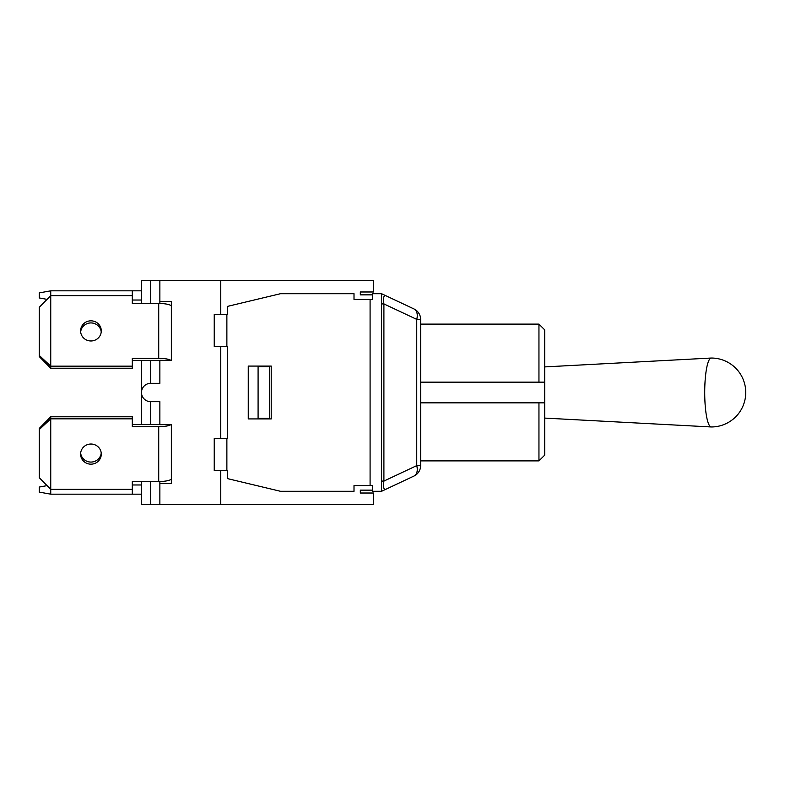 <?xml version="1.0" encoding="UTF-8"?>
<svg xmlns="http://www.w3.org/2000/svg" width="785" height="785" viewBox="0 0 785 785"><rect width="100%" height="100%" fill="white"/><g stroke="black" fill="none" stroke-linecap="round" stroke-linejoin="round"><path stroke-width="1.18" d="M141.486 484.973L132.302 484.973L132.302 481.519L158.717 481.519A12.639 2.846 -0 0 0 171.356 478.683L171.356 424.665L171.356 483.609L159.865 483.609L159.865 481.509M47.071 485.63L39.25 487.043L39.25 492.097L50.74 494.167L50.74 489.359L39.25 477.702L39.25 429.572L50.74 418.837L50.74 489.359L132.302 489.359L132.302 481.519M141.486 494.167L132.302 494.167L132.302 489.359M132.302 494.167L50.74 494.167M80.659 453.063A10.342 10.077 180 0 0 101.226 453.063M90.942 464.171A10.342 10.077 0 0 1 80.6 454.103A10.342 10.077 0 0 1 90.942 444.025A10.342 10.077 0 0 1 101.285 454.103A10.342 10.077 0 0 1 90.942 464.171M170.796 424.665A12.639 2.846 180 0 1 158.717 426.677L132.302 426.677L132.302 418.837L50.74 418.837L50.74 416.776L39.25 428.433L39.25 429.572M50.74 416.776L132.302 416.776L132.302 418.837M132.302 424.606L158.717 424.606A3.444 0.775 0 0 0 159.865 424.567M372.384 293.708L372.384 299.448L354.006 299.448L354.006 293.708L280.48 293.708L227.64 306.346L227.64 314.383L214.236 314.383L214.236 346.548L227.64 346.548L227.64 438.452L214.236 438.452L214.236 470.617L227.64 470.617L227.64 478.654L280.48 491.292L354.006 491.292L354.006 485.552L372.384 485.552L372.384 491.292L381.569 491.292L385.533 489.428C383.757 489.899 383.217 487.122 383.904 481.077L383.904 303.923C383.217 297.878 383.757 295.101 385.533 295.572L381.569 293.708L381.569 303.923L383.904 303.923L416.747 319.377L420.632 319.377A11.49 11.49 0 0 0 414.029 308.986A11.49 7.163 115.2 0 1 416.747 319.377L416.747 465.623L383.904 481.077L381.569 481.077L381.569 491.292L381.569 293.708L372.384 293.708M414.029 476.014A11.49 11.49 0 0 0 420.632 465.623L416.747 465.623A11.49 7.163 -115.2 0 1 414.029 476.014L385.533 489.428L414.029 476.014A11.49 11.49 0 0 0 420.632 465.623L420.632 319.377M248.256 418.925L248.256 366.075L271.227 366.075L271.227 418.925L248.256 418.925M381.569 303.923L381.569 481.077M385.533 489.428L381.569 491.292M385.533 295.572L414.029 308.986L385.533 295.572M220.752 470.617L220.752 504.5L373.532 504.5L373.532 493.009L360.325 493.009L360.325 490.144L372.384 490.144M220.752 438.452L220.752 346.548M372.384 294.856L360.325 294.856L360.325 291.991L373.532 291.991L373.532 280.5L220.752 280.5L220.752 314.383M159.865 303.491L159.865 301.391L171.356 301.391L171.356 360.335L171.356 306.317A12.639 2.846 180 0 0 158.717 303.481L132.302 303.481L132.302 300.027L141.486 300.027M101.226 331.937A10.342 10.077 -0 0 0 80.659 331.937M90.942 340.975A10.342 10.077 180 0 1 80.6 330.897A10.342 10.077 180 0 1 90.942 320.829A10.342 10.077 180 0 1 101.285 330.897A10.342 10.077 180 0 1 90.942 340.975M39.25 355.428L39.25 356.567L50.74 368.224L50.74 366.163L39.25 355.428L39.25 307.298L50.74 295.641L50.74 366.163L132.302 366.163L132.302 358.323L158.717 358.323A12.639 2.846 -0 0 1 170.796 360.335M159.865 360.433A3.444 0.775 180 0 0 158.717 360.393L132.302 360.393M132.302 366.163L132.302 368.224L50.74 368.224M132.302 303.481L132.302 295.641L50.74 295.641L50.74 290.833L39.25 292.903L39.25 297.957L47.071 299.37M132.302 295.641L132.302 290.833L141.486 290.833M50.74 290.833L132.302 290.833M258.088 366.654L258.088 418.346L269.569 418.346L269.569 366.654L258.088 366.654M171.356 360.335L159.865 360.335L159.865 383.306L150.681 383.306A9.194 9.194 0 0 0 141.486 392.5A9.194 9.194 0 0 0 150.681 401.694L159.865 401.694L159.865 424.665L171.356 424.665M220.752 504.5L159.865 504.5L159.865 483.609M159.865 301.391L159.865 280.5L220.752 280.5M141.486 303.481L141.486 280.5L159.865 280.5M159.865 504.5L141.486 504.5L141.486 481.519M711.288 358.038A34.461 6.574 90 0 0 711.22 358.038A34.461 6.574 90 0 0 704.714 392.5A34.461 6.574 90 0 0 711.22 426.962A34.461 6.574 90 0 0 711.288 426.962A34.461 34.461 0 0 0 745.75 392.5A34.461 34.461 0 0 0 711.288 358.038M420.632 382.158L544.692 382.158L544.692 329.857L538.952 324.117L538.952 382.158L544.692 382.158L544.692 402.842L538.952 402.842L538.952 460.883L544.692 455.143L544.692 402.842L420.632 402.842M158.717 426.677L158.717 481.519M226.875 346.548L226.875 314.383M370.088 485.552L370.088 299.448M226.875 470.617L226.875 438.452M158.717 303.481L158.717 358.323M150.681 383.306L150.681 360.393M150.681 303.481L150.681 280.5M150.681 504.5L150.681 481.519M150.681 424.606L150.681 401.694M159.865 423.978L159.159 424.606M159.865 361.022L159.159 360.393M141.486 424.606L141.486 360.393M544.692 418.091L711.22 426.962M544.692 366.909L711.22 358.038M420.632 460.883L538.952 460.883M420.632 324.117L538.952 324.117"/></g></svg>
